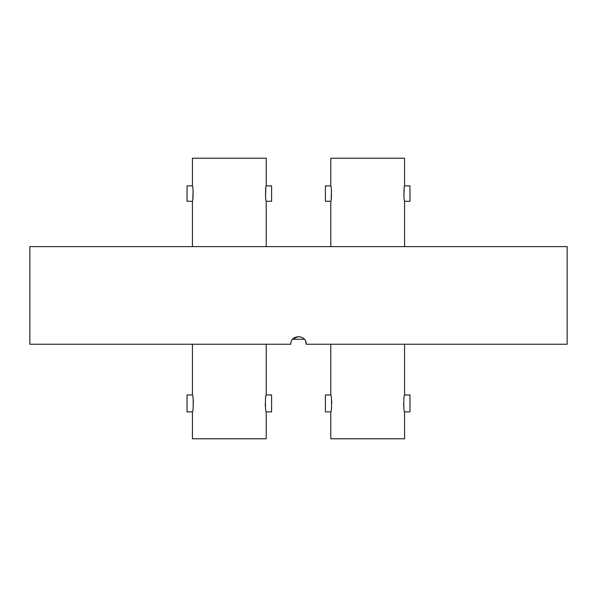 <?xml version="1.0" encoding="UTF-8"?>
<svg xmlns="http://www.w3.org/2000/svg" width="597" height="597" viewBox="0 0 597 597"><rect width="100%" height="100%" fill="white"/><g stroke="black" fill="none" stroke-linecap="round" stroke-linejoin="round"><path stroke-width="0.9" d="M292.657 339.238L304.343 339.238M567.15 246.613L29.85 246.613L29.85 344.238L290.814 344.238C290.351 334.313 306.657 334.32 306.186 344.238L567.15 344.238L567.15 246.613M293.067 338.798L298.522 336.551M305.604 341.297L306.186 344.238M330.783 411.878L325.402 411.878L325.402 394.968L330.783 394.968C331.85 394.445 331.85 412.393 330.783 411.878L330.783 438.78L404.579 438.78L404.579 411.878C403.512 412.4 403.512 394.453 404.579 394.968L404.579 344.238M330.783 394.968L330.783 344.238M404.579 411.878L409.96 411.878L409.96 394.968L404.579 394.968M404.579 246.613L404.579 201.264C403.699 201.741 403.699 185.428 404.579 185.891L404.579 158.22L330.783 158.22L330.783 185.891C331.663 185.413 331.663 201.726 330.783 201.264L330.783 246.613M330.783 185.891L325.402 185.891L325.402 201.264L330.783 201.264M404.579 201.264L409.96 201.264L409.96 185.891L404.579 185.891M404.176 188.145L403.885 196.532M331.186 199.01L331.469 190.622M331.768 403.363L331.619 400.169M403.594 403.482L403.744 406.676M192.421 411.878L187.04 411.878L187.04 394.968L192.421 394.968C193.488 394.445 193.488 412.393 192.421 411.878L192.421 438.78L266.217 438.78L266.217 411.878C265.15 412.4 265.15 394.453 266.217 394.968L266.217 344.238M192.421 394.968L192.421 344.238M266.217 411.878L271.598 411.878L271.598 394.968L266.217 394.968M266.217 246.613L266.217 201.264C265.337 201.741 265.337 185.428 266.217 185.891L266.217 158.22L192.421 158.22L192.421 185.891C193.301 185.413 193.301 201.726 192.421 201.264L192.421 246.613M192.421 185.891L187.04 185.891L187.04 201.264L192.421 201.264M266.217 201.264L271.598 201.264L271.598 185.891L266.217 185.891M265.814 188.145L265.531 196.532M192.824 199.01L193.115 190.622M193.406 403.363L193.256 400.169M265.232 403.482L265.381 406.676"/></g></svg>
